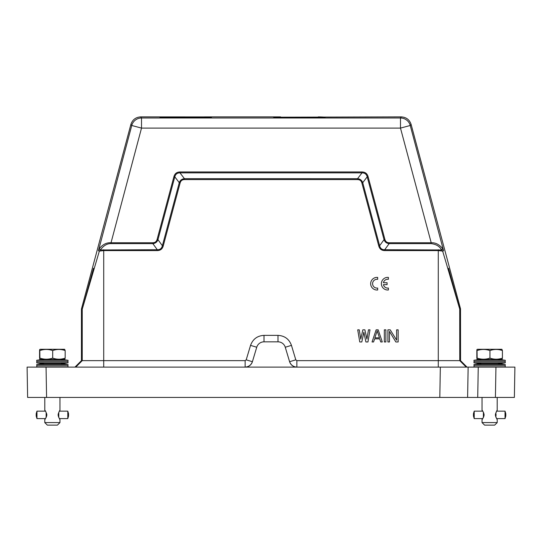 <?xml version="1.0" encoding="UTF-8"?>
<svg xmlns="http://www.w3.org/2000/svg" width="542" height="542" viewBox="0 0 542 542"><rect width="100%" height="100%" fill="white"/><g stroke="black" fill="none" stroke-linecap="round" stroke-linejoin="round"><path stroke-width="0.81" d="M75.765 367.11L82.235 360.64L245.14 360.64L246.203 359.847L250.546 345.376C252.87 339.089 257.355 335.749 264.001 335.363L277.999 335.363C284.692 335.783 289.177 339.123 291.454 345.376L295.797 359.847L296.86 360.64L460.558 360.64L460.517 308.818L459.718 308.92L448.519 268.31L447.861 268.636L459.765 309.245L460.558 309.143M361.866 182.898L362.727 182.668L379.624 245.722L384.041 239.672L384.901 239.442C385.518 241.576 386.934 242.68 389.156 242.755L389.156 243.629L431.208 243.629L431.208 242.755C435.544 242.525 439.399 244.537 442.773 248.785L443.586 250.77L442.651 251.088L438.282 250.594L384.718 250.594C381.622 250.546 379.637 248.995 378.763 245.96L361.866 182.898C361.243 180.743 359.807 179.639 357.551 179.585L357.551 178.691L362.022 172.864C364.78 172.851 366.5 174.172 367.198 176.834L362.727 182.668C361.832 180.262 360.112 178.935 357.551 178.697L184.449 178.691C181.888 178.935 180.168 180.262 179.273 182.668L174.795 176.834C175.5 174.172 177.22 172.851 179.971 172.864L184.449 178.691L184.449 179.585C182.207 179.632 180.771 180.737 180.134 182.898L179.273 182.668L162.376 245.722L163.237 245.96C162.37 248.988 160.385 250.54 157.282 250.594L157.282 249.72C160.012 249.787 161.706 248.453 162.376 245.722L157.959 239.672L174.795 176.834L173.935 176.604C174.795 173.575 176.814 172.031 179.978 171.97L179.978 172.864L362.022 172.864L362.022 171.97C365.173 172.024 367.185 173.569 368.065 176.604L367.205 176.834L384.041 239.672C384.908 242.057 386.609 243.378 389.156 243.629L384.718 249.72L441.615 249.97L442.651 251.088L447.861 268.636M482.556 411.148L482.116 410.389M482.041 397.435L482.041 410.328C482.624 410.484 483.308 412.001 484.087 414.874C483.315 417.726 482.637 419.244 482.048 419.427L482.102 419.373M497.21 422.584L494.683 425.111L484.568 425.111L482.041 422.584L497.21 422.584L497.21 419.42M497.204 419.427C496.75 419.244 496.14 417.726 495.388 414.874C496.14 412.022 496.75 410.511 497.204 410.328L497.21 397.435M482.041 422.584L482.041 419.42L482.556 418.6M483.389 414.494L483.389 415.253L484.074 415.253L483.396 415.253L483.396 414.494L484.074 414.494M482.685 411.148L474.209 411.148L474.203 418.566M482.685 418.6L474.209 418.6L473.451 416.073L473.451 413.675L473.451 416.073M483.389 417.435L483.701 416.751M483.823 416.419L483.389 416.419L483.389 415.66L484.02 415.66M484.02 414.088L483.389 414.088L483.389 413.329L483.823 413.329M483.708 413.004L483.396 412.313M483.389 415.66L484.006 415.7M483.389 416.419L483.389 415.7M483.369 417.435L483.383 416.825M483.674 412.929L483.369 412.313M484.013 414.047L483.389 414.047L483.389 413.329M505.042 411.154L505.801 413.675L505.801 416.073L505.042 418.593L505.042 411.154L496.696 411.148M495.463 414.047L496.025 414.088L495.456 414.088M496.025 415.253L495.402 415.253L496.025 415.253L496.025 414.494L495.402 414.494M495.456 415.66L496.025 415.66L495.639 416.419M495.747 416.751L496.005 417.36M505.042 418.6L496.689 418.6M495.463 415.7L496.025 415.7M496.025 414.047L495.639 413.329M496.018 412.929L496.005 412.394M473.451 413.675L474.203 411.188M44.193 359.414L44.193 359.414A0.759 0.759 90 0 0 44.038 359.4L44.193 359.414A103.718 103.718 0 0 0 36.707 360.281L68.041 360.281A103.718 103.718 0 0 0 60.555 359.414L44.193 359.414M68.048 360.281L67.946 361.548L36.802 361.548L36.707 362.808A103.718 103.718 0 0 0 44.41 363.696L60.338 363.696A103.718 103.718 0 0 0 68.048 362.808L36.707 362.808M40.203 349.285L64.633 349.285L65.169 350.566L65.169 358.12L64.762 359.4L39.993 359.4L39.58 358.12L39.58 350.566L39.695 349.529L40.203 349.285L39.783 349.529L39.783 353.587L39.695 349.529M65.169 358.12C61.022 359.556 56.863 359.556 52.696 358.12C48.441 359.556 44.173 359.556 39.905 358.12L39.742 359.251M39.905 358.12L39.783 349.529M52.696 358.12L52.696 350.566C48.373 349.068 44.105 349.068 39.905 350.566M65.169 350.566C60.955 349.068 56.795 349.068 52.696 350.566M44.41 363.696A103.718 103.718 0 0 0 36.707 364.576L68.041 364.576A103.718 103.718 0 0 0 60.338 363.696M36.707 364.576L36.802 365.843L67.946 365.843L68.048 367.11M36.802 365.843L36.707 367.11L46.056 367.11L27.1 367.11L27.628 397.435L46.585 397.435L46.056 367.11L245.14 367.11A7.581 7.581 0 0 0 252.403 361.704L256.739 347.239A7.581 7.581 0 0 1 264.001 341.833L277.999 341.833A7.581 7.581 0 0 1 285.261 347.239L289.597 361.704A7.581 7.581 0 0 0 296.86 367.11L245.14 367.11C248.71 366.853 251.136 365.051 252.403 361.704L246.203 359.847M45.304 411.148L44.864 410.389M44.79 397.435L44.79 410.328C45.372 410.484 46.056 412.001 46.836 414.874C46.063 417.726 45.386 419.244 44.796 419.427L44.851 419.373M59.959 422.584L57.432 425.111L47.317 425.111L44.79 422.584L59.959 422.584L59.959 419.42M59.952 419.427C59.498 419.244 58.888 417.726 58.136 414.874C58.888 412.022 59.498 410.511 59.952 410.328L59.959 397.435M44.79 422.584L44.79 419.42L45.311 418.6M46.138 414.494L46.138 415.253L46.822 415.253L46.145 415.253L46.145 414.494L46.822 414.494M45.44 411.148L36.958 411.148L36.951 418.566M45.433 418.6L36.958 418.6L36.199 416.073L36.199 413.675L36.206 416.073M46.131 416.751L46.124 417.435L46.449 416.751M46.571 416.419L46.138 416.419L46.138 415.66L46.768 415.66M46.768 414.088L46.138 414.088L46.138 413.329L46.571 413.329M46.138 415.66L46.761 415.7M46.138 416.419L46.138 415.7M46.761 414.047L46.138 414.047L46.138 413.329M67.797 411.154L68.549 413.675L68.549 416.073L67.797 418.593L67.797 411.154L59.444 411.148M58.211 414.047L58.773 414.088L58.204 414.088M58.773 415.253L58.15 415.253L58.78 415.253L58.78 414.494L58.15 414.494M58.204 415.66L58.773 415.66L58.773 416.419L58.387 416.419M58.495 416.751L58.76 417.36M67.791 418.6L59.444 418.6M58.211 415.7L58.773 415.7M58.773 414.047L58.773 413.329L58.387 413.329M58.766 412.929L58.76 412.394M36.199 413.675L36.951 411.188M477.719 397.435L514.372 397.435L514.9 367.11L478.247 367.11L477.719 397.435L46.585 397.435M478.247 367.11L468.139 367.11L467.611 397.435L468.139 367.11L296.86 367.11C293.29 366.853 290.864 365.051 289.597 361.704L295.797 359.847M439.813 397.435L440.341 367.11L467.028 367.11L460.558 360.64M481.662 363.696L497.59 363.696A103.718 103.718 0 0 0 505.293 362.808L473.952 362.808A103.718 103.718 0 0 0 481.662 363.696A103.718 103.718 0 0 0 473.952 364.576L474.054 365.843L505.198 365.843L505.293 367.11L495.944 367.11L495.415 397.435M81.442 360.64L81.442 309.143L82.235 309.245L82.235 360.64L81.442 360.64L74.972 367.11M94.139 268.636L93.481 268.31L82.235 309.245L99.349 251.088L98.414 250.77L99.227 248.785L100.385 249.97L157.282 249.72L152.844 243.629C155.344 243.412 157.044 242.091 157.952 239.666L157.099 239.442L173.935 176.604M157.282 250.594L103.718 250.594L99.349 251.088L100.385 249.97C103.454 245.695 106.93 243.582 110.792 243.629L152.844 243.629L152.844 242.755C155.039 242.714 156.455 241.61 157.099 239.442M384.718 250.594L384.718 249.72C381.988 249.787 380.294 248.453 379.624 245.722L378.763 245.96M369.996 329.827L367.95 341.961L365.904 341.961L363.858 332.151L361.805 341.961L359.759 341.961L357.713 329.827L359.251 329.827L360.782 339.123L362.835 329.827L364.881 329.827L366.927 339.123L368.465 329.827L369.996 329.827M373.58 341.961L374.603 338.858L379.725 338.858L380.748 341.961L382.286 341.961L378.187 329.827L376.141 329.827L372.049 341.961L373.58 341.961M385.87 341.961L384.332 341.961L384.332 329.827L385.87 329.827L385.87 341.961M398.153 329.827L398.153 341.961L395.85 341.961L389.454 331.379L389.454 341.961L387.916 341.961L387.916 329.827L390.22 329.827L396.615 340.152L396.615 329.827L398.153 329.827M443.586 250.77L410.247 125.487L411.1 124.382L460.517 308.818M82.282 308.92L81.442 309.143M81.483 308.818L130.9 124.382L131.753 125.487L98.414 250.77M377.164 330.857L379.468 337.829L374.861 337.829L377.164 330.857M431.208 243.629C436.202 244.266 439.67 246.38 441.615 249.97L442.773 248.785M99.227 248.785C102.601 244.537 106.456 242.525 110.792 242.755L152.844 242.755M166.272 117.492L165.554 116.916C159.633 117.072 158.582 117.235 162.417 117.39L208.975 117.39C212.823 117.235 211.773 117.079 205.838 116.916L140.669 116.889L141.516 117.993L141.516 128.102L131.753 125.487A10.108 10.108 -37.5 0 1 141.516 117.993L400.484 117.993A10.108 10.108 37.5 0 1 410.247 125.487L400.484 128.102L400.484 117.993L401.331 116.889L273.615 117.207M411.1 124.382C409.515 119.707 406.256 117.214 401.331 116.889M140.669 116.889C135.744 117.214 132.485 119.707 130.9 124.382M211.516 117.207L205.838 116.916L205.127 117.492M166.855 116.889L159.883 117.207M204.544 116.889L280.587 116.889M280.011 117.492L279.293 116.916C273.364 117.072 272.321 117.235 276.156 117.39L322.714 117.39C326.555 117.235 325.512 117.079 319.577 116.916L318.283 116.889M325.247 117.207L319.577 116.916L318.859 117.492M481.445 359.414L481.445 359.414A0.759 0.759 90 0 0 481.289 359.4L481.445 359.414A103.718 103.718 0 0 0 473.952 360.281L505.293 360.281A103.718 103.718 0 0 0 497.807 359.414L481.445 359.414M505.293 360.281L505.198 361.548L474.054 361.548L473.952 362.808M477.455 349.285L501.885 349.285L502.42 350.566L502.42 358.12L502.007 359.4L477.238 359.4L476.831 358.12L476.831 350.566L476.946 349.529L477.455 349.285L477.035 349.529L477.035 353.587L476.946 349.529M502.42 358.12C498.274 359.556 494.114 359.556 489.948 358.12C485.693 359.556 481.425 359.556 477.15 358.12L476.994 359.251M477.15 358.12L477.035 349.529M489.948 358.12L489.948 350.566C485.625 349.068 481.357 349.068 477.15 350.566M502.42 350.566C498.206 349.068 494.047 349.068 489.948 350.566M473.959 364.576L505.293 364.576A103.718 103.718 0 0 0 497.59 363.696M505.198 365.843L505.293 364.576M387.09 282.734L383.411 282.734A4.411 4.411 0 0 1 388.39 279.313L388.39 277.409L387.313 277.382A6.321 6.321 0 0 0 381.405 284.225A6.321 6.321 0 0 0 388.39 289.97L388.39 288.039A4.411 4.411 0 0 1 383.418 284.645L387.09 284.645L387.09 282.734M377.672 277.416L376.595 277.396A6.321 6.321 0 0 0 370.687 284.238A6.321 6.321 0 0 0 377.672 289.984L377.672 288.053L376.812 288.1A4.411 4.411 0 0 1 372.611 283.256A4.411 4.411 0 0 1 377.672 279.326L377.672 277.416M438.282 249.72L438.282 367.11M357.551 179.585L184.449 179.585M180.134 182.898L163.237 245.96M103.718 367.11L103.718 249.72M296.86 360.64L296.86 367.11M466.235 367.11L459.765 360.64L459.718 308.92M245.14 367.11L245.14 360.64M250.546 345.376L256.739 347.239M291.454 345.376L285.261 347.239M277.999 335.363L277.999 341.833M264.001 335.363L264.001 341.833M389.156 242.755L431.208 242.755L400.484 128.102L141.516 128.102L110.792 243.629M368.065 176.604L384.901 239.442M179.978 171.97L362.022 171.97M67.946 365.843L68.048 364.576M474.054 365.843L473.952 367.11M474.054 361.548L473.952 360.281M505.198 361.548L505.293 362.808M36.802 361.548L36.707 360.281M67.946 361.548L68.048 362.808"/></g></svg>
